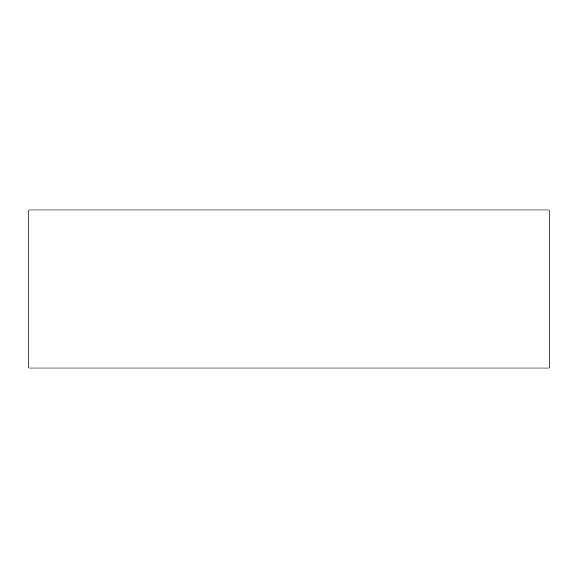 <?xml version="1.0" encoding="UTF-8"?>
<svg xmlns="http://www.w3.org/2000/svg" width="578" height="578" viewBox="0 0 578 578"><rect width="100%" height="100%" fill="white"/><g stroke="black" fill="none" stroke-linecap="round" stroke-linejoin="round"><path stroke-width="0.87" d="M549.1 367.991L28.9 367.991L28.9 210.009L549.1 210.009L549.1 367.991"/></g></svg>
